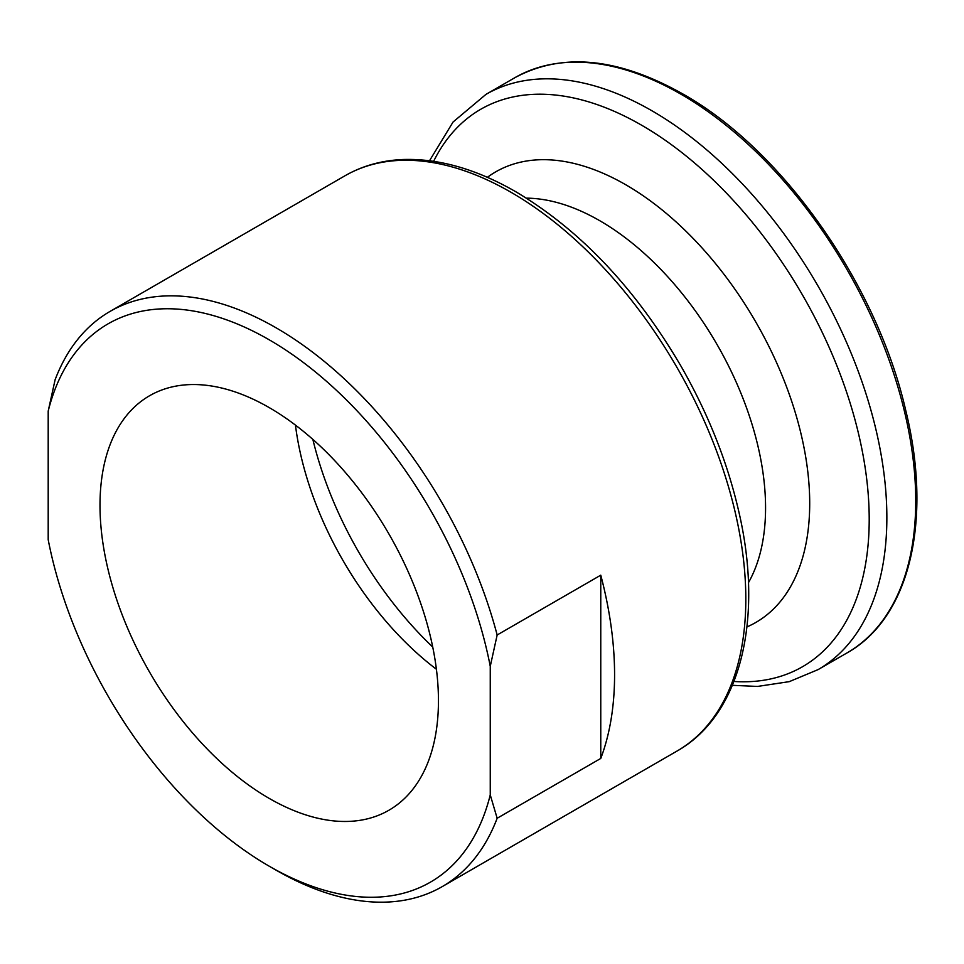 <?xml version="1.0" encoding="UTF-8"?>
<svg xmlns="http://www.w3.org/2000/svg" width="964" height="964" viewBox="0 0 964 964"><rect width="100%" height="100%" fill="white"/><g stroke="black" fill="none" stroke-linecap="round" stroke-linejoin="round"><path stroke-width="1.45" d="M48.2 411.098L55.105 379.768A332.11 191.752 60 0 1 110.077 311.396A332.11 191.752 60 0 1 276.138 327.844A332.11 191.752 60 0 1 497.159 634.987L600.765 575.171L600.765 758.439L497.159 818.255A332.11 191.752 60 0 1 442.187 886.639A332.11 191.752 60 0 1 276.138 870.191A332.11 191.752 60 0 1 276.126 870.179L269.221 866.202A322.35 186.112 60 0 1 48.2 539.695L48.2 411.098A322.35 186.112 60 0 1 269.221 339.81A322.35 186.112 60 0 1 490.254 666.305L490.254 794.914A322.35 186.112 60 0 1 269.221 866.202M600.765 758.439A332.11 191.752 -120 0 0 600.765 575.171M436.403 669.257A239.313 138.165 60 0 1 295.442 425.1M269.221 798.409A239.313 138.165 60 0 1 112.884 587.522A239.313 138.165 60 0 1 149.565 395.746A239.313 138.165 60 0 1 269.221 407.603A239.313 138.165 60 0 1 425.57 618.49A239.313 138.165 60 0 1 388.89 810.254A239.313 138.165 60 0 1 269.221 798.409M432.728 647.025A263.738 152.276 60 0 1 312.854 439.391M497.159 818.255L490.254 794.914M490.254 666.305L497.159 634.987M526.416 198.15A234.433 135.346 60 0 1 599.801 220.732A234.433 135.346 60 0 1 748.438 582.702M487.374 177.328A260.147 150.191 60 0 1 625.756 184.751A260.147 150.191 60 0 1 797.939 421.822A260.147 150.191 60 0 1 746.943 626.925M510.968 192.258A332.11 191.752 60 0 1 727.941 484.928A332.11 191.752 60 0 1 677.029 751.052C740.942 715.119 763.958 618.731 738.629 510.848C727.326 461.816 708.191 413.737 681.247 366.597C635.529 288.453 580.4 230.179 515.861 191.776C476.722 169.254 439.319 158.494 403.675 159.494C382.081 160.289 362.488 165.724 344.919 175.81A332.11 191.752 60 0 1 510.968 192.258M680.885 94.159A332.11 191.752 60 0 1 897.858 386.829A332.11 191.752 60 0 1 846.946 652.953C909.775 617.984 932.815 520.331 905.702 410.266C876.818 284.019 782.286 149.709 682.837 93.966C618.117 57.575 562.12 52.164 514.836 77.71A332.11 191.752 60 0 1 680.885 94.159M429.51 160.735L453.068 122.006L485.964 94.376A332.11 191.752 60 0 1 652.013 110.824A332.11 191.752 60 0 1 868.986 403.494A332.11 191.752 60 0 1 818.075 669.619L846.946 652.953M433.631 161.313A321.831 185.811 60 0 1 641.638 125.224A321.831 185.811 60 0 1 864.262 462.045A321.831 185.811 60 0 1 733.941 681.476M442.187 886.639L677.029 751.052M732.387 685.32L757.511 686.44L789.275 681.644L818.075 669.619M485.964 94.376L514.836 77.71M110.077 311.396L344.919 175.81"/></g></svg>
